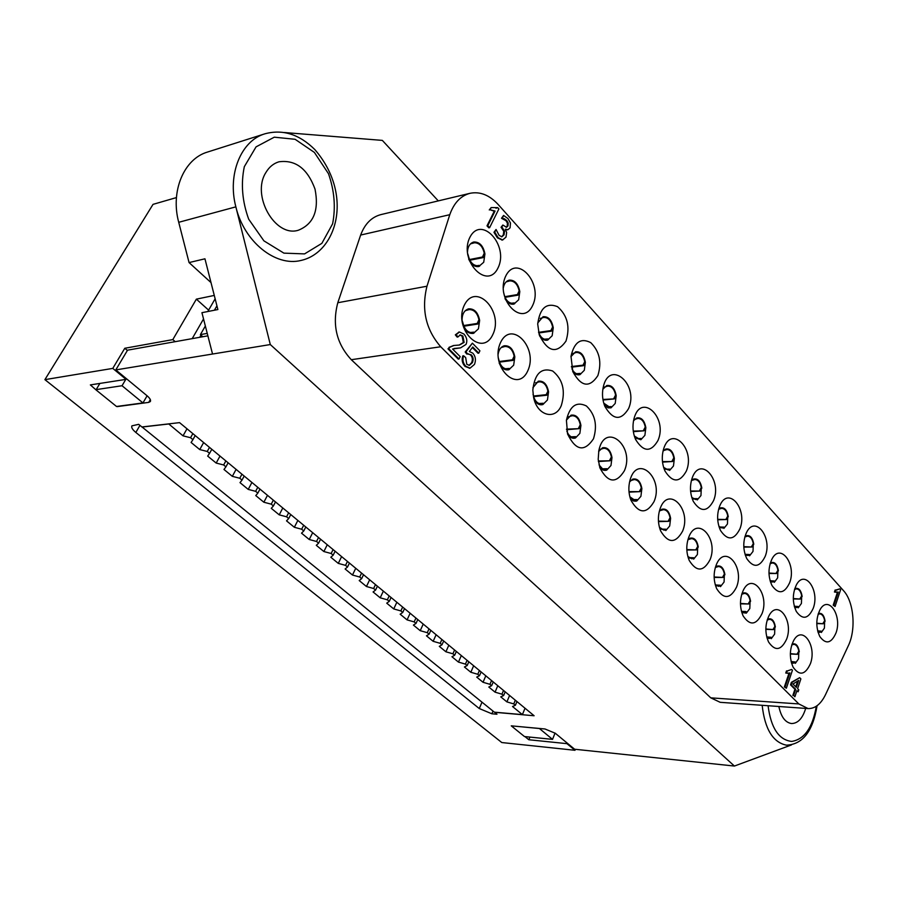 <?xml version="1.0" encoding="UTF-8"?>
<svg xmlns="http://www.w3.org/2000/svg" width="898" height="898" viewBox="0 0 898 898"><rect width="100%" height="100%" fill="white"/><g stroke="black" fill="none" stroke-linecap="round" stroke-linejoin="round"><path stroke-width="1.35" d="M473.594 242.045L473.863 241.989C479.622 241.865 483.315 245.85 484.931 253.943L483.079 257.625L469.867 260.218M469.531 259.533L482.507 257.008L483.079 257.625M470.473 243.863L474.559 242.752C479.442 242.954 482.664 246.445 484.235 253.191L482.507 257.008M484.235 253.191L484.931 253.943L483.719 262.261L478.724 266.56L479.723 266.021L479.128 265.393L476.468 265.774M479.128 265.393L478.028 265.808C473.145 265.685 469.901 262.216 468.273 255.391L467.454 252.933M478.028 265.808L478.724 266.56C474.492 267.065 471.136 264.562 468.666 259.051M467.443 252.809C467.622 246.838 469.733 243.235 473.785 242L474.559 242.752M470.17 332.518L473.785 332.137L474.369 332.731L473.381 333.405C467.566 333.876 463.817 330.037 462.122 321.866C461.707 314.884 463.817 310.551 468.475 308.856C474.29 308.485 478.017 312.347 479.644 320.429L477.792 324.043L463.884 326.21M463.626 325.547L477.22 323.448L477.792 324.043M465.243 310.697L469.183 309.586C474.099 309.586 477.354 312.964 478.948 319.699L477.22 323.448M473.785 332.137L472.651 332.687C467.735 332.743 464.468 329.386 462.84 322.595L461.999 320.081M792.036 644.113C795.751 642.878 798.176 645.404 799.287 651.701L797.48 654.316L790.341 654.002M790.352 653.632L797.48 654.316M791.755 644.932L793.866 644.337C796.391 644.697 798.053 646.998 798.827 651.23L797.11 653.924M798.827 651.23L798.569 658.795L795.359 663.353L795.314 661.961L791.104 661.523M795.314 661.961L793.394 663.184L791.295 662.297M794.887 662.881L791.553 663.252M818.325 613.514C821.816 612.593 824.072 615.152 825.094 621.192L823.309 623.773L816.787 623.605M816.787 623.212L823.309 623.773M818.067 614.322L819.773 613.862C822.254 614.187 823.881 616.477 824.656 620.72L822.95 623.392M824.656 620.72L824.42 628.106L821.344 632.484L821.3 631.182L817.64 630.823M821.3 631.182L819.582 632.282L817.865 631.687M820.895 632.012L818.123 632.551M715.437 567.132L716.784 566.2C720.971 565.078 723.676 567.884 724.91 574.619L723.081 577.448L714.146 577.425M714.135 576.987L723.081 577.448M715.336 567.48L718.535 566.515C721.521 566.829 723.474 569.354 724.394 574.091L722.665 577.021M724.394 574.091L724.08 582.039L720.488 586.63L720.533 585.238L715.639 584.98M720.533 585.238L718.636 586.338L715.167 584.475M719.971 586.102L715.526 585.709M688.856 557.568L693.727 557.759L693.649 559.128L697.398 554.537L697.735 546.455C696.758 541.528 694.682 538.912 691.505 538.62L687.924 539.687L689.832 538.261C694.176 537.217 696.983 540.125 698.262 547.005L696.421 549.913L686.835 550.036M686.813 549.565L696.421 549.913M697.735 546.455L695.995 549.464M693.727 557.759L691.864 558.803L687.834 556.457M693.121 558.59L688.238 557.826M659.323 511.288L661.848 509.256C666.361 508.279 669.279 511.31 670.604 518.337L668.763 521.334L658.481 521.626M658.447 521.132L668.763 521.334M659.794 510.726L663.431 509.66C666.81 509.929 669.01 512.623 670.054 517.764L668.303 520.874M670.054 517.764L670.604 518.337L669.695 525.981L665.8 530.583L665.912 529.214L661.074 529.113M665.912 529.214L664.082 530.213L659.424 527.261M665.238 530.022L659.873 528.832M629.588 481.9L632.764 479.117C637.468 478.23 640.499 481.373 641.868 488.557L640.016 491.644L629.027 492.149M628.982 491.633L640.016 491.644M630.576 480.632L634.246 479.577C637.838 479.801 640.184 482.596 641.295 487.962L639.544 491.161M641.295 487.962L641.868 488.557L640.914 496.325L636.85 500.927L637.008 499.569L632.248 499.557M637.008 499.569L635.234 500.5L629.846 496.796M636.278 500.332L636.85 500.927L635.907 501.196L633.472 500.994L630.374 498.615M663.016 451.178L665.665 449.067C670.155 448.293 673.051 451.425 674.364 458.451L672.523 461.505L662.522 462.122M662.466 461.594L672.523 461.505M663.543 450.538L666.945 449.55C670.424 449.741 672.714 452.513 673.814 457.868L672.074 461.022M673.814 457.868L674.364 458.451L673.466 466.017L669.594 470.417L669.728 469.149L665.474 469.171M669.728 469.149L668.202 469.968L663.611 467.353M669.044 469.834L664.105 468.846M770.316 563.001L770.888 562.664C774.738 561.598 777.241 564.303 778.398 570.769L776.59 573.496L768.991 573.485M768.98 573.059L776.59 573.496M770.114 563.675L772.482 562.967C775.255 563.271 777.062 565.706 777.926 570.264L776.198 573.081M777.926 570.264L777.646 577.885L774.334 582.286L774.345 580.984L770.102 580.725M774.345 580.984L772.65 582.005L770.17 580.972M773.863 581.781L770.484 581.971M744.981 536.454L746.002 535.803C749.998 534.804 752.591 537.599 753.781 544.199L751.974 547.005L743.813 547.106M743.791 546.669L751.974 547.005M744.835 536.959L747.54 536.151C750.47 536.432 752.389 538.935 753.299 543.672L751.57 546.568M753.299 543.672L753.007 551.428L749.561 555.828L749.606 554.537L745.172 554.335M749.606 554.537L747.933 555.503L745.003 554.189M749.067 555.301L745.351 555.278M718.681 508.998L720.207 507.954C724.36 507.022 727.054 509.929 728.278 516.664L726.46 519.538L717.704 519.785M717.67 519.325L726.46 519.538M718.613 509.256L721.678 508.335C724.776 508.605 726.808 511.198 727.773 516.114L726.044 519.089M727.773 516.114L727.459 523.994L723.889 528.406L723.956 527.115L719.556 526.991M723.956 527.115L722.318 528.035L718.894 526.374M723.373 527.856L719.287 527.564M691.381 480.576L693.447 479.061C697.768 478.207 700.552 481.216 701.821 488.097L699.991 491.06L690.618 491.475M690.573 490.981L699.991 491.06M691.471 480.486L694.827 479.498C698.105 479.723 700.26 482.406 701.293 487.535L699.564 490.6M701.293 487.535L700.968 495.55L697.241 499.95L697.342 498.671L693.009 498.626M697.342 498.671L695.759 499.546L691.786 497.447M696.713 499.389L692.223 498.772M598.64 451.503L602.524 447.776C607.43 446.968 610.584 450.246 611.987 457.587L610.135 460.775L598.416 461.527M598.349 460.988L610.135 460.775M600.167 449.348L603.883 448.282C607.699 448.472 610.202 451.368 611.392 456.981L609.652 460.27M611.392 456.981L611.987 457.587L610.988 465.49L606.756 470.092L607.452 469.25L606.958 468.734L602.311 468.812M606.958 468.745L605.263 469.62L602.749 469.059L599.033 464.883M606.161 469.474L606.756 470.092C604.13 470.934 601.761 469.935 599.651 467.106M633.528 420.735L636.805 417.907C641.475 417.222 644.483 420.477 645.842 427.661L644.001 430.804L633.337 431.657M633.258 431.107L644.001 430.804M634.527 419.433L637.962 418.434C641.655 418.591 644.102 421.465 645.269 427.055L643.529 430.299M634.291 435.968L639.589 439.234L641.037 438.482L636.918 438.583M641.037 438.471L640.869 439.739L634.852 437.685M532.907 387.712L538.284 381.201C543.604 380.595 547.028 384.142 548.555 391.842L546.691 395.232L533.603 396.624M533.434 396.018L546.164 394.682L546.691 395.232M535.534 382.896L539.305 381.818C543.649 381.886 546.523 384.995 547.903 391.169L546.164 394.682M547.903 391.169L548.555 391.842L547.443 399.992L542.83 404.571L543.66 403.819L543.122 403.258L538.856 403.516M543.122 403.258L541.651 403.988C537.363 403.887 534.523 400.766 533.143 394.649L533.064 394.177M542.179 403.909L542.83 404.571C539.417 405.391 536.533 403.741 534.175 399.61M602.861 389.227L606.801 385.511C611.661 384.928 614.793 388.306 616.196 395.659L614.344 398.892L603.018 400.025M602.928 399.453L614.344 398.892M604.343 387.094L607.8 386.095C611.74 386.196 614.344 389.171 615.601 395.019L613.862 398.375M615.601 395.019L616.196 395.659L615.209 403.46L611.01 407.838L611.718 407.131L611.212 406.592L607.261 406.783M611.212 406.592L609.865 407.288L603.759 403.168M610.415 407.209L611.01 407.838L608.069 407.883L604.421 405.223M503.239 288.202C504.047 283.723 506.034 281.04 509.2 280.142C514.711 279.884 518.247 283.701 519.807 291.603L517.955 295.15L505.035 297.339M504.766 296.688L517.416 294.566L517.955 295.15M506.09 281.927L509.873 280.872C514.532 280.962 517.63 284.296 519.145 290.885L517.416 294.566M519.145 290.885L519.807 291.603L518.662 299.786L513.88 304.108L514.801 303.524L514.228 302.918L511.142 303.277M514.228 302.918L513.207 303.389C508.537 303.378 505.428 300.055 503.868 293.41L503.475 291.816M513.207 303.389L513.88 304.108C510.39 304.714 507.426 302.884 504.99 298.63M537.756 322.932L543.077 316.713C548.352 316.343 551.754 320.002 553.258 327.714L551.406 331.149L538.811 332.967M538.598 332.339L550.878 330.587L551.406 331.149M540.203 318.431L543.728 317.421C548.195 317.398 551.159 320.597 552.618 327.018L550.878 330.587M552.618 327.018L553.258 327.714L552.169 335.762L547.589 340.118L548.431 339.478L547.892 338.905L544.446 339.208M547.892 338.905L546.815 339.444C543.133 339.601 540.371 337.165 538.531 332.137M546.949 339.422L547.589 340.118C544.57 340.757 541.909 339.343 539.597 335.874M570.948 356.629L575.584 351.814C580.647 351.32 583.902 354.845 585.361 362.365L583.509 365.699L571.51 367.159M571.386 366.552L583.004 365.16L583.509 365.699M572.935 353.453L576.404 352.454C580.602 352.487 583.386 355.574 584.744 361.703L583.004 365.16M571.891 368.752C573.71 372.446 576.078 374.208 578.963 374.051L580.187 373.433L576.46 373.68M580.198 373.433L580.714 373.983L579.94 374.657C577.279 375.33 574.866 374.219 572.7 371.334M566.436 420.096L571.061 415.168C576.168 414.461 579.446 417.862 580.916 425.383L579.053 428.66L566.582 429.715M566.492 429.143L579.053 428.66M568.513 416.795L572.262 415.729C576.336 415.853 579.008 418.861 580.288 424.743L578.548 428.144M580.288 424.743L580.916 425.383L579.861 433.408L575.45 438L576.202 437.203L575.685 436.664L571.207 436.832M575.685 436.664L574.091 437.472C570.948 437.494 568.535 435.418 566.863 431.242M574.821 437.36L575.45 438C572.464 438.841 569.86 437.562 567.615 434.161M264.932 133.802L207.573 152.031C183.944 158.811 170.25 191.24 178.724 222.3L235.86 206.854C227.239 174.347 241.057 140.627 264.932 133.802C282.724 129.02 299.337 134.262 314.771 149.517C353.834 194.496 337.031 252.439 300.987 260.454C275.686 266.942 244.099 241.955 235.86 206.854L270.298 344.551L734.418 766.05L574.619 749.235L555.301 733.262L545.019 728.985L511.254 725.842L524.488 736.551L552.528 739.368L555.054 733.071M494.574 712.294L534.119 715.751L179.555 422.632L141.918 426.965L138.662 424.327L131.905 425.854C131.153 427.437 132.466 429.637 135.845 432.454L479.274 708.544L491.868 713.787L496.976 714.236L494.618 712.193M125.776 379.405L122.038 385.736L142.962 402.921L147.104 395.794L115.797 369.909L127.55 350.175L207.865 335.841M498.053 354.553C498.794 349.805 500.815 346.886 504.115 345.797C509.682 345.303 513.252 348.996 514.823 356.888L512.96 360.39L499.445 362.141M499.243 361.512L512.41 359.817L512.96 360.39M501.151 347.56L504.923 346.482C509.57 346.46 512.646 349.692 514.15 356.192L512.41 359.817M514.15 356.192L514.823 356.888L513.667 365.183L508.84 369.74L509.75 369.022L509.188 368.449L505.204 368.775M509.188 368.449L507.864 369.089C503.284 369.067 500.242 365.823 498.738 359.391L498.177 357.393M508.167 369.044L508.84 369.74C504.788 370.515 501.567 368.292 499.176 363.095M794.752 588.673L794.898 588.594C798.614 587.472 801.038 590.076 802.15 596.418L800.354 599.067L793.304 598.966M793.293 598.562L800.354 599.067M794.505 589.436L796.548 588.864C799.164 589.178 800.881 591.535 801.69 595.924L799.983 598.663M801.69 595.924L801.431 603.434L798.243 607.823L798.232 606.52L794.281 606.206M798.232 606.52L796.515 607.576L794.438 606.79M797.783 607.329L794.719 607.71M767.442 619.306L767.812 619.081C771.696 617.846 774.211 620.462 775.367 626.916L773.56 629.599L765.848 629.363M765.848 628.97L773.56 629.599M767.195 620.047L769.653 619.317C772.325 619.665 774.076 622.033 774.895 626.422L773.167 629.195M774.895 626.422L774.615 634.123L771.281 638.691L771.27 637.288L766.735 636.907M771.27 637.288L769.35 638.478L766.847 637.333M770.81 638.197L767.128 638.355M741.916 593.657L742.758 593.118C746.788 591.939 749.403 594.644 750.593 601.245L748.775 603.995L740.468 603.849M740.457 603.434L748.775 603.995M741.737 594.24L744.565 593.398C747.383 593.735 749.235 596.171 750.099 600.728L748.371 603.579M750.099 600.728L749.808 608.552L746.339 613.132L746.777 612.167L745.531 611.493L741.49 611.403L746.339 613.132L741.804 612.526M746.361 611.74L745.845 612.627M515.317 700.204L513.757 703.92L515.407 705.278L512.522 706.513L522.4 714.617L525.027 708.241M539.328 728.446L552.528 739.368M168.667 423.878L183.035 435.844L186.997 428.784M524.948 736.596L528.843 739.75L529.932 737.101M528.843 739.75L566.952 743.656L567.177 743.084M126.438 378.72L126.057 379.36L90.361 384.905L95.772 389.676L122.038 385.736M99.88 383.424L96.176 389.62M202.802 336.739L200.4 334.617L207.236 333.382M575.371 749.314L574.989 750.29L501.791 742.545L44.9 379.641L153.03 204.362L176.435 197.582M44.9 379.641L112.778 368.393L124.788 348.267L172.82 339.601L196.37 299.146L214.274 295.431M216.923 305.825L214.398 310.237M205.35 326.008L200.4 334.617M196.37 299.146L208.617 310.136M172.82 339.601L175.211 341.667M124.788 348.267L127.381 350.456M574.989 750.29L566.952 743.656M126.057 379.36L112.778 368.393M95.76 389.687L116.516 406.48L142.962 402.921M150.325 399.599L148.709 402.383L117.189 406.614M270.298 344.551L115.797 369.909M148.709 402.383L150.359 401.541C151.032 400.16 149.955 398.252 147.115 395.816M522.4 714.617L494.349 712.17L142.007 426.954M513.757 703.92L506.899 701.888L500.758 696.848L503.61 695.557L501.937 694.188L495.056 692.156L488.826 687.037L491.644 685.702L489.949 684.31L483.034 682.278L476.715 677.092L479.498 675.7L477.781 674.286L470.833 672.265L464.423 666.99L467.173 665.553L465.433 664.116L458.463 662.095L451.952 656.752L454.669 655.248L452.906 653.8L445.902 651.78L439.302 646.358L441.984 644.798L440.188 643.327L433.15 641.307L426.449 635.806L429.098 634.19L427.28 632.686L420.219 630.677L413.406 625.087L416.021 623.414L414.169 621.899L407.075 619.889L400.171 614.21L402.742 612.481L400.867 610.932L393.739 608.934L386.724 603.164L389.261 601.368L387.352 599.808L380.202 597.81L373.074 591.95L375.566 590.087L373.624 588.504L366.451 586.506L359.211 580.568L361.658 578.638L359.694 577.021L352.476 575.034L345.135 568.995L347.526 566.997L345.528 565.358L338.288 563.383L330.823 557.243L333.169 555.177L331.149 553.505L323.875 551.54L316.298 545.311L318.588 543.167L316.534 541.472L309.238 539.507L301.526 533.176L303.771 530.954L301.672 529.236L294.353 527.283L286.518 520.851L288.707 518.55L286.585 516.799L279.233 514.857L271.263 508.324L273.396 505.944L271.241 504.16L263.855 502.229L255.762 495.584L257.838 493.125L255.638 491.318L248.23 489.399L240.002 482.63L242.011 480.093L239.777 478.252L232.335 476.344L223.972 469.463L225.926 466.837L223.647 464.962L216.182 463.065L207.674 456.083L209.56 453.367L207.247 451.458L199.749 449.572L191.094 442.467L192.924 439.65L190.567 437.719L183.035 435.844M190.567 437.719L192.857 433.622M192.924 439.65L195.203 435.564M199.749 449.572L203.644 442.534M207.247 451.458L209.492 447.372M209.56 453.367L211.805 449.281M216.182 463.065L219.999 456.061M223.647 464.962L225.858 460.91M225.926 466.837L228.126 462.784M232.335 476.344L236.095 469.362M239.777 478.252L241.944 474.2M242.011 480.093L244.177 476.052M248.23 489.399L251.911 482.451M255.638 491.318L257.771 487.288M257.838 493.125L259.96 489.096M263.855 502.229L267.481 495.314M271.241 504.16L273.329 500.152M273.396 505.944L275.484 501.937M279.233 514.857L282.791 507.976M286.585 516.799L288.628 512.803M288.707 518.55L290.761 514.565M294.353 527.283L297.844 520.425M301.672 529.236L303.692 525.251M303.771 530.954L305.78 526.98M309.238 539.507L312.672 532.682M316.534 541.472L318.509 537.509M318.588 543.167L320.564 539.204M323.875 551.54L327.254 544.738M331.149 553.505L333.091 549.565M333.169 555.177L335.122 551.237M338.288 563.383L341.61 556.603M345.528 565.358L347.447 561.43M347.526 566.997L349.434 563.068M352.476 575.034L355.743 568.288M359.694 577.021L361.568 573.104M361.658 578.638L363.533 574.731M366.451 586.506L369.662 579.794M373.624 588.504L375.476 584.598M375.566 590.087L377.407 586.203M380.202 597.81L383.356 591.12M387.352 599.808L389.171 595.924M389.261 601.368L391.068 597.496M393.739 608.934L396.849 602.266M400.867 610.932L402.652 607.07M402.742 612.481L404.527 608.62M407.075 619.889L410.139 613.255M414.169 621.899L415.931 618.049M416.021 623.414L417.772 619.575M420.219 630.677L423.227 624.076M427.28 632.686L429.008 628.858M429.098 634.19L430.827 630.362M433.15 641.307L436.114 634.729M440.188 643.327L441.895 639.511M441.984 644.798L443.679 640.992M445.902 651.78L448.809 645.224M452.906 653.8L454.59 650.006M454.669 655.248L456.341 651.454M458.463 662.095L461.325 655.574M465.433 664.116L467.083 660.344M467.173 665.553L468.823 661.77M470.833 672.265L473.65 665.766M477.781 674.286L479.409 670.525M479.498 675.7L481.115 671.94M483.034 682.278L485.807 675.812M489.949 684.31L491.554 680.561M491.644 685.702L493.238 681.952M495.056 692.156L497.784 685.713M501.937 694.188L503.52 690.461M503.61 695.557L505.181 691.83M515.407 705.278L516.945 701.562M506.899 701.888L509.593 695.479M215.138 298.81L207.808 311.527M203.532 318.947L192.194 338.636M200.995 335.145L199.771 337.289M539.305 728.503L511.254 725.842M168.611 423.991L141.951 427.055M784.369 686.936L786.367 688.216L784.369 686.936L789.016 673.197M787.22 673.242L789.881 672.95L785.133 686.981M785.761 673.062L786.48 670.941L787.243 670.974L786.525 673.107M787.344 670.986L791.654 669.437L787.243 670.974M786.367 688.216L792.44 670.234L791.654 669.437M459.013 358.998L458.238 359.11L447.956 348.828L448.742 348.716L459.013 358.998L460.169 356.629L452.57 349.008L460.551 347.874L466.028 344.428C467.544 340.903 466.848 337.446 463.929 334.045L459.45 331.991L456.117 334.718L457.946 336.963L460.259 334.864L462.897 336.02L464.12 342.407L459.507 345.023L453.928 345.483L449.808 347.223L448.742 348.716M447.956 348.828L449.808 347.223M449.022 347.335L453.546 345.55M459.114 345.079L463.334 342.52L462.111 336.133L459.877 334.954M456.117 334.718L455.331 334.842L457.161 337.076L457.946 336.963M455.331 334.842L459.069 332.08M460.146 347.93L454.096 348.458M489.612 227.677L488.838 227.845L487.008 225.847L494.27 211.221L495.045 211.041L487.794 225.679L489.612 227.677L498.895 208.931L497.728 207.64L491.161 207.561L490.061 209.784L495.045 211.041M487.008 225.847L487.794 225.679M494.27 211.221L490.061 209.784M489.275 209.952L491.161 207.561M495.977 208.246L497.728 207.64M506.135 227.317L507.213 226.072L507.437 223.209L505.956 220.672L501.634 218.382L504.362 218.775L506.73 220.504L508.212 223.041L507.987 225.903L506.539 227.284L502.858 225.028L501.847 227.093L504.541 231.1L504.092 234.771L501.892 236.791L499.142 235.411L496.055 229.484L494.742 232.144L498.188 237.712L502.644 239.934L505.989 237.139L506.652 232.582L505.293 229.203L507.987 229.663L510.086 227.834L510.468 222.985L507.942 218.528L503.587 215.441L502.409 218.203M503.576 218.944L504.362 218.775M501.634 218.382L502.296 218.079M501.511 218.248L503.587 215.441M507.572 229.72L505.596 229.731M502.296 240.013L497.413 237.869L493.967 232.313L494.742 232.144M493.967 232.313L496.055 229.484M501.555 236.825L503.307 234.939L503.767 231.269L501.062 227.261L501.847 227.093M501.062 227.261L502.858 225.028M466.792 364.296L465.669 357.55L463.593 355.776C462.268 359.716 463.009 363.23 465.838 366.328L470.069 368.146L474.47 364.408C476.142 360.12 475.603 356.371 472.831 353.183L469.362 351.511L472.752 347.01L478.78 353.139L479.902 350.815L472.382 343.159L465.972 351.893L467.589 353.969L471.304 354.833C473.291 357.022 473.65 359.627 472.37 362.646L469.385 365.34L466.792 364.296M468.992 365.363L471.596 362.747C472.864 359.728 472.516 357.123 470.518 354.946L468.071 353.767M465.972 351.893L465.186 352.005L466.803 354.081L467.589 353.969M465.186 352.005L472.382 343.159M472.359 347.526L478.005 353.251L478.78 353.139M469.676 368.169L465.052 366.429C462.223 363.331 461.482 359.817 462.807 355.877L463.593 355.776M796.324 687.385L792.99 684.018L798.659 680.415L796.324 687.385M795.74 686.79L797.671 681.043M794.898 696.747L796.953 690.596L798.131 691.774L798.782 689.855L797.604 688.665L800.87 678.899L799.658 677.664L792.137 682.368L791.295 684.893L795.684 689.305L793.619 695.467L794.898 696.747L793.619 695.467M792.855 695.411L794.921 689.26L795.684 689.305M794.921 689.26L790.521 684.848L791.295 684.893M790.521 684.848L791.374 682.323L792.137 682.368M791.374 682.323L799.658 677.664M796.773 691.134L798.131 691.774M833.187 605.196L835.084 606.464L833.187 605.196L837.475 592.265M836.509 592.276L834.444 592.018L838.294 592.074L833.939 605.207M834.444 592.018L835.106 590.02L835.858 590.031L835.196 592.018M836.431 590.121L839.922 588.819L835.858 590.031M835.084 606.464L840.651 589.627L839.922 588.819M360.648 235.052C364.824 223.894 371.57 217.08 380.875 214.611L470.024 193.306C480.037 191.308 489.399 195.023 498.109 204.441L843.491 590.637C853.785 601.548 856.265 629.071 848.464 645.438L825.554 694.581C820.94 704.054 815.115 708.724 808.099 708.578L798.827 703.931L710.778 697.847L351.298 359.705C336.526 343.687 332.024 324.706 337.794 302.738L360.648 235.052L449.775 214.701L426.977 286.215L337.794 302.738M470.024 193.306C460.696 195.798 453.95 202.926 449.775 214.701M351.298 359.705L440.727 346.763C425.82 329.645 421.229 309.462 426.977 286.215M440.727 346.763L798.827 703.931M836.06 632.798C842.403 615.478 828.282 594.599 820.087 609.619C815.833 618.475 815.732 627.455 819.807 636.547C825.913 644.742 831.335 643.496 836.06 632.798M810.445 663.611C817.113 645.64 802.251 624.626 793.72 640.431C789.499 649.131 789.275 658.01 793.057 667.079C799.445 676.172 805.237 675.015 810.445 663.611M789.668 582.701C796.852 564.135 780.104 541.943 771.752 559.465C768.015 568.142 768.082 576.819 771.977 585.518C778.544 594.656 784.437 593.713 789.668 582.701M762.076 613.502C769.665 594.128 751.873 571.824 743.241 590.413C739.626 598.809 739.57 607.284 743.084 615.826C749.942 626.063 756.273 625.289 762.076 613.502M739.885 528.944C748.09 508.852 727.941 485.302 719.747 505.944C716.683 514.24 716.952 522.445 720.544 530.55C727.605 540.843 734.048 540.315 739.885 528.944M710.094 559.622C718.815 538.508 697.151 514.936 688.811 537.06C686.005 544.884 686.139 552.674 689.226 560.442C696.567 572.138 703.527 571.869 710.094 559.622M682.603 531.156C692.01 508.964 667.91 484.808 659.985 509.076C657.662 516.451 657.886 523.759 660.67 530.999C668.269 543.593 675.588 543.638 682.603 531.156M657.976 440.503C668.191 417.289 640.723 391.854 633.954 418.883C632.259 425.921 632.798 432.78 635.571 439.448C643.439 452.165 650.904 452.513 657.976 440.503M628.521 408.691C639.578 384.063 608.743 358.212 603.074 388.015C601.918 394.312 602.524 400.429 604.859 406.367C612.997 420.197 620.888 420.971 628.521 408.691M597.866 375.611C601.952 362.343 599.572 351.354 590.738 342.632C580.804 337.547 574.226 342.104 570.993 356.315L572.812 371.626C581.174 386.87 589.537 388.194 597.866 375.611M565.965 341.15C570.32 326.928 567.502 315.423 557.512 306.656C546.422 302.312 539.821 308.126 537.711 324.088L539.238 334.774C547.724 352.038 556.625 354.16 565.965 341.15M532.727 305.264C543.413 283.128 516.608 253.483 505.72 276.101C494.675 298.911 522.445 328.174 532.727 305.264M492.834 334.516C504.126 311.561 475.918 281.59 464.389 305.051C452.715 328.735 481.968 358.291 492.834 334.516M498.053 267.829C509.245 245.524 481.283 214.588 469.867 237.386C458.294 260.386 487.288 290.952 498.053 267.829M527.799 370.751C538.576 347.986 511.546 319.261 500.556 342.52C489.421 365.98 517.428 394.278 527.799 370.751M561.317 405.481C565.729 390.81 562.822 379.315 552.618 370.975C541.303 367.293 534.703 373.658 532.817 390.08L533.592 397.309C537.071 415.695 555.323 420.713 561.317 405.481M593.477 438.808C597.585 425.338 595.217 414.382 586.383 405.952C576.426 401.17 569.781 405.941 566.413 420.253L567.57 434.003C575.753 450.706 584.385 452.3 593.477 438.808M624.368 470.81C635.414 445.846 604.926 420.915 598.831 450.572L598.203 459.372L599.954 468.004C608.002 482.978 616.14 483.91 624.368 470.81M654.058 501.567C664.228 478.129 637.232 453.479 630.003 480.228C628.218 486.997 628.533 493.676 630.946 500.242C638.792 513.903 646.493 514.341 654.058 501.567M686.319 471.102C695.782 449.079 671.143 424.215 663.656 448.832C661.456 456.42 661.916 463.839 665.025 471.091C672.613 482.877 679.719 482.877 686.319 471.102M713.596 500.568C722.396 479.566 700.171 455.342 692.235 477.848C689.585 485.84 689.945 493.698 693.323 501.421C700.642 512.41 707.411 512.129 713.596 500.568M736.562 587.056C744.689 566.863 725.101 543.919 716.548 564.169C713.304 572.318 713.349 580.49 716.671 588.684C723.766 599.606 730.4 599.067 736.562 587.056M765.219 556.311C772.886 537.015 754.556 514.15 746.238 533.143C742.814 541.651 742.972 550.126 746.743 558.556C753.545 568.243 759.708 567.491 765.219 556.311M786.693 638.994C793.798 620.361 777.556 598.719 768.946 615.826C765.006 624.402 764.871 633.101 768.531 641.935C775.142 651.566 781.204 650.59 786.693 638.994M813.274 608.182C820.009 590.267 804.653 568.748 796.358 584.946C792.339 593.735 792.328 602.58 796.324 611.493C802.655 620.136 808.301 619.036 813.274 608.182M645.269 427.055L645.842 427.661L644.899 435.339L640.869 439.739L640.296 439.122M584.744 361.703L585.361 362.365L584.317 370.29L579.94 374.657L579.322 373.995M478.948 319.699L479.644 320.429L478.421 328.859L473.381 333.405L472.674 332.687M808.099 708.578L720.207 702.315L710.778 697.847M817.068 705.727C812.892 731.286 802.689 744.431 786.446 745.172C772.909 742.365 764.815 729.075 762.166 705.3M805.686 708.41C802.621 718.411 797.884 723.462 791.486 723.541C785.245 722.531 781.035 716.84 778.869 706.49M265.954 172.427C269.198 166.994 273.52 163.447 278.908 161.808C295.487 159.552 307.52 168.656 315.018 189.119C319.194 210.345 313.638 224.051 298.338 230.236C275.192 237.701 250.957 195.382 265.954 172.427M211.008 282.589L189.063 262.575L204.946 258.804L217.877 309.552L201.927 312.684L212.545 354.036M734.418 766.05L791.475 744.925M178.724 222.3L189.063 262.575M438.291 200.894L382.335 140.391L284.296 132.522M467.701 254.785L468.273 255.391M469.183 309.586L468.475 308.856M462.122 321.866L462.84 322.595M690.371 538.822L689.832 538.261M662.398 509.839L661.848 509.256M633.337 479.723L632.764 479.117M666.226 449.662L665.665 449.067M693.986 479.633L693.447 479.061M603.13 448.405L602.524 447.776M637.378 418.535L636.805 417.907M538.935 381.875L538.284 381.201M607.396 386.162L606.801 385.511M509.873 280.872L509.2 280.142M543.728 317.421L543.077 316.713M576.202 352.487L575.584 351.814M571.678 415.819L571.061 415.168M504.799 346.493L504.115 345.797M491.868 713.787L493.013 711.081M482.002 702.169L479.274 708.544M135.845 432.454L139.931 425.36M463.334 342.52L464.12 342.407M462.111 336.133L462.897 336.02M456.667 348.278L457.452 348.166M501.859 240.103L502.644 239.934M497.413 237.869L498.188 237.712M503.307 234.939L504.092 234.771M503.767 231.269L504.541 231.1M501.892 228.171L502.678 228.013M507.213 226.072L507.987 225.903M507.437 223.209L508.212 223.041M505.956 220.672L506.73 220.504M471.596 362.747L472.37 362.646M470.518 354.946L471.304 354.833M465.052 366.429L465.838 366.328M816.316 706.243C812.611 727.661 804.395 739.391 791.666 741.434C778.824 739.907 770.955 727.997 768.071 705.727M314.379 152.413L328.488 173.718C334.438 190.746 335.807 207.46 332.608 223.827L321.854 243.358L304.568 253.898L283.903 253.135L263.9 240.844L248.712 219.224C242.202 201.365 240.743 183.854 244.323 166.669L256.065 146.857L274.283 137.181L295.105 139.291L314.379 152.413M786.828 673.231L787.591 673.275M453.142 345.595L453.928 345.483M458.665 332.114L459.45 331.991M459.765 347.986L460.551 347.874M507.202 229.832L507.987 229.663M502.083 240.058L502.869 239.901M469.284 368.247L470.069 368.146M836.15 592.287L836.902 592.287"/></g></svg>
